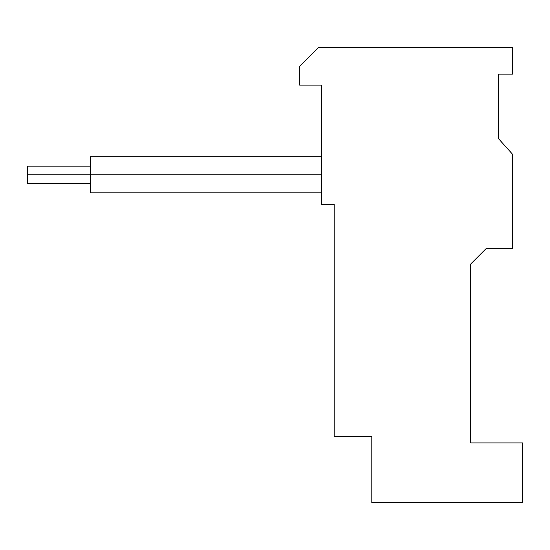 <?xml version="1.0" encoding="UTF-8"?>
<svg xmlns="http://www.w3.org/2000/svg" width="550" height="550" viewBox="0 0 550 550"><rect width="100%" height="100%" fill="white"/><g stroke="black" fill="none" stroke-linecap="round" stroke-linejoin="round"><path stroke-width="0.82" d="M522.5 442.929L522.5 502.569L522.5 442.929L470.711 442.929L470.711 264.014L486.406 248.318L512.456 248.318L512.456 154.151L498.328 138.463L498.328 74.112L512.456 74.112L512.456 47.431L318.471 47.431L299.64 66.268L299.64 85.099L321.613 85.099L321.613 204.373L334.166 204.373L334.166 436.652L371.834 436.652L371.834 502.569L522.5 502.569L371.834 502.569L371.834 436.652L334.166 436.652L334.166 204.373L321.613 204.373L321.613 85.099L299.64 85.099L299.64 66.268L318.471 47.431L512.456 47.431L512.456 74.112L498.328 74.112L498.328 138.463L512.456 154.151L512.456 248.318L486.406 248.318L470.711 264.014L470.711 442.929L522.5 442.929M321.613 174.762L90.276 174.762L90.276 192.809L90.276 174.762L321.613 174.762M90.276 156.709L90.276 174.762L90.276 156.709L321.613 156.709M90.276 174.762L27.5 174.762L27.5 183.391L27.5 174.762L90.276 174.762M27.5 166.127L27.5 174.762L27.5 166.127L90.276 166.127M321.613 192.809L90.276 192.809M90.276 183.391L27.5 183.391"/></g></svg>
